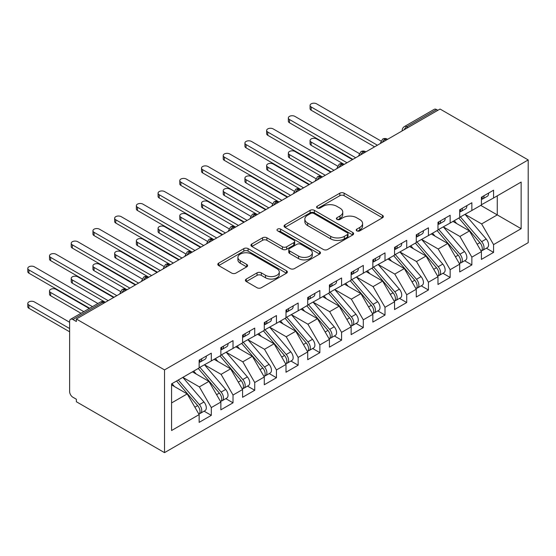 <?xml version="1.0" encoding="UTF-8"?>
<svg xmlns="http://www.w3.org/2000/svg" width="556" height="556" viewBox="0 0 556 556"><rect width="100%" height="100%" fill="white"/><g stroke="black" fill="none" stroke-linecap="round" stroke-linejoin="round"><path stroke-width="0.83" d="M356.841 230.858A2.113 1.216 0 0 0 359.822 230.858L382.472 217.785A3.016 1.737 0 0 0 383.355 216.555A3.016 1.737 0 0 0 382.472 215.325L344.108 193.175A3.016 1.737 0 0 0 339.848 193.175L317.198 206.248A2.113 1.216 0 0 0 316.586 207.11A2.113 1.216 0 0 0 317.198 207.972A2.113 1.216 0 0 0 320.186 207.972L323.112 206.283A9.647 5.567 0 0 1 336.755 206.283L339.952 208.125A9.647 5.567 0 0 1 342.774 212.065A9.647 5.567 0 0 1 339.952 216.006L337.019 217.695A2.113 1.216 0 0 0 336.401 218.557A2.113 1.216 0 0 0 337.019 219.418A2.113 1.216 0 0 0 340.008 219.418L342.934 217.723A9.647 5.567 0 0 1 356.577 217.723L359.774 219.571A9.647 5.567 0 0 1 362.595 223.505A9.647 5.567 0 0 1 359.774 227.446L356.841 229.135A2.113 1.216 0 0 0 356.222 229.996A2.113 1.216 0 0 0 356.841 230.858L356.841 229.135M246.287 279.063A3.016 1.737 0 0 0 245.404 280.293A3.016 1.737 0 0 0 246.287 281.524L257.046 287.737A3.016 1.737 0 0 0 261.313 287.737L286.458 273.218A3.016 1.737 0 0 0 287.341 271.988A3.016 1.737 0 0 0 286.458 270.758L248.094 248.608A3.016 1.737 0 0 0 243.834 248.608L218.689 263.127A3.016 1.737 0 0 0 217.806 264.357A3.016 1.737 0 0 0 218.689 265.587L231.685 273.093A3.016 1.737 0 0 0 235.946 273.093L246.711 266.88A3.016 1.737 0 0 0 247.594 265.65A3.016 1.737 0 0 0 246.711 264.42L240.261 260.701A8.062 4.656 0 0 1 237.905 257.407A8.062 4.656 0 0 1 242.882 253.105A8.062 4.656 0 0 1 251.666 254.113L276.923 268.694A8.062 4.656 0 0 1 279.286 271.988A8.062 4.656 0 0 1 274.303 276.29A8.062 4.656 0 0 1 265.518 275.283L261.313 272.85A3.016 1.737 0 0 0 257.046 272.85L246.287 279.063L246.287 281.524M440.046 109.039L528.2 159.933L164.52 369.907L76.367 319.012L440.046 109.039M323.328 249.47A3.016 1.737 0 0 0 327.588 249.47L352.74 234.952A3.016 1.737 0 0 0 353.623 233.722A3.016 1.737 0 0 0 352.74 232.491L314.376 210.342A3.016 1.737 0 0 0 310.116 210.342L284.964 224.86A3.016 1.737 0 0 0 284.081 226.09A3.016 1.737 0 0 0 284.964 227.321L323.328 249.47M278.459 231.317A2.113 1.216 0 0 1 280.599 231.616L280.599 229.107L319.596 251.625A3.016 1.737 0 0 1 320.478 252.855A3.016 1.737 0 0 1 319.596 254.085L294.451 268.604A3.016 1.737 0 0 1 290.19 268.604L251.826 246.454L251.826 243.994A3.016 1.737 0 0 0 250.944 245.224A3.016 1.737 0 0 0 251.826 246.454M251.826 243.994L262.592 237.78A3.016 1.737 0 0 1 266.852 237.78L282.406 246.767A3.016 1.737 0 0 0 286.674 246.767L293.811 242.638A3.016 1.737 0 0 0 294.694 241.408A3.016 1.737 0 0 0 293.811 240.178L277.611 230.83A2.113 1.216 0 0 1 276.999 229.969A2.113 1.216 0 0 1 278.299 228.843A2.113 1.216 0 0 1 280.599 229.107M76.367 319.012L76.367 321.521L72.892 319.512A4.608 2.662 -120 0 0 70.591 319.283A4.608 2.662 -120 0 0 69.632 321.396L69.632 391.591A4.608 2.662 -120 0 0 72.892 397.234L76.367 399.243L76.367 401.745L164.52 452.64L164.52 369.907M164.52 452.64L528.2 242.673L528.2 159.933M480.759 205.379L521.146 228.697L521.146 182.062L493.568 197.978L493.568 190.208L481.413 197.227L481.413 205.004L471.856 210.515L471.856 202.745L459.701 209.765L459.701 217.535L450.145 223.053L450.145 215.283L437.982 222.303L437.982 230.073L428.433 235.584L428.433 227.814L416.27 234.834L416.27 242.611L406.721 248.122L406.721 240.352L394.558 247.371L394.558 255.141L385.009 260.66L385.009 252.89L372.847 259.909L372.847 267.679L363.297 273.198L363.297 265.42L351.135 272.44L351.135 280.217L341.586 285.728L341.586 277.958L329.423 284.978L329.423 292.748L319.867 298.266L319.867 290.496L307.711 297.516L307.711 305.286L298.155 310.804L298.155 303.027L285.999 310.046L285.999 317.823L276.443 323.335L276.443 315.565L264.288 322.584L264.288 330.354L254.731 335.873L254.731 328.103L242.576 335.122L242.576 342.892L233.02 348.41L233.02 340.633L220.864 347.653L220.864 355.43L211.308 360.941L211.308 353.171L199.152 360.191L199.152 367.961L171.575 383.883L171.575 430.518L199.152 414.595L187.205 393.912L171.575 384.884M521.146 228.697L493.568 244.612L481.628 223.929L465.122 214.401M486.354 248.219L493.568 252.389L493.568 244.612M493.568 252.389L481.413 259.409L481.413 251.632L471.856 257.15L459.916 236.467L443.41 226.938M464.642 260.757L471.856 264.92L471.856 257.15M471.856 264.92L459.701 271.94L459.701 264.169L450.145 269.688L438.204 248.998L421.698 239.476M442.93 273.288L450.145 277.458L450.145 269.688M450.145 277.458L437.982 284.477L437.982 276.707L428.433 282.219L416.493 261.535L399.986 252.007M421.212 285.826L428.433 289.996L428.433 282.219M428.433 289.996L416.27 297.015L416.27 289.238L406.721 294.756L394.781 274.073L378.275 264.545M399.5 298.363L406.721 302.527L406.721 294.756M406.721 302.527L394.558 309.546L394.558 301.776L385.009 307.294L373.062 286.611L356.563 277.083M377.788 310.894L385.009 315.064L385.009 307.294M385.009 315.064L372.847 322.084L372.847 314.314L363.297 319.825L351.35 299.142L334.851 289.613M356.076 323.432L363.297 327.602L363.297 319.825M363.297 327.602L351.135 334.622L351.135 326.845L341.586 332.363L329.638 311.68L313.139 302.151M334.364 335.97L341.586 340.133L341.586 332.363M341.586 340.133L329.423 347.152L329.423 339.382L319.867 344.901L307.927 324.217L291.427 314.689L312.507 339.306L307.948 341.94A6.144 3.544 60 0 1 310.317 347.778A6.144 3.544 60 0 1 309.046 350.586A6.144 3.544 60 0 1 308.052 350.871M312.653 348.501L319.867 352.671L319.867 344.901M319.867 352.671L307.711 359.69L307.711 351.92L298.155 357.432L286.215 336.748L269.716 327.22M290.941 361.039L298.155 365.209L298.155 357.432M298.155 365.209L285.999 372.228L285.999 364.451L276.443 369.969L264.503 349.286L248.004 339.758M269.229 373.576L276.443 377.739L276.443 369.969M276.443 377.739L264.288 384.759L264.288 376.989L254.731 382.507L242.791 361.824L226.292 352.295M247.517 386.107L254.731 390.277L254.731 382.507M254.731 390.277L242.576 397.297L242.576 389.527L233.02 395.038L221.079 374.355L204.58 364.826M225.805 398.645L233.02 402.815L233.02 395.038M233.02 402.815L220.864 409.835L220.864 402.057L211.308 407.576L199.368 386.893L182.861 377.364M204.094 411.183L211.308 415.346L211.308 407.576M211.308 415.346L199.152 422.365L199.152 414.595M199.152 367.711L211.308 360.941M171.575 402.94L187.205 393.912M220.864 355.18L233.02 348.41M199.368 386.893L208.917 381.374L192.418 371.846M220.864 402.057L208.917 381.374M242.576 342.642L254.731 335.873M221.079 374.355L230.629 368.843L214.13 359.315M242.576 389.527L230.629 368.843M264.288 330.104L276.443 323.335M242.791 361.824L252.348 356.306L235.841 346.777M264.288 376.989L252.348 356.306M285.999 317.573L298.155 310.804M264.503 349.286L274.059 343.768L257.553 334.239M285.999 364.451L274.059 343.768M307.711 305.035L319.867 298.266M286.215 336.748L295.771 331.237L279.265 321.709M307.711 351.92L295.771 331.237M329.423 292.498L341.586 285.728M307.927 324.217L317.483 318.699L300.977 309.171M329.423 339.382L317.483 318.699M351.135 279.967L363.297 273.198M329.638 311.68L339.195 306.161L322.695 296.633M351.135 326.845L339.195 306.161M372.847 267.429L385.009 260.66M351.35 299.142L360.907 293.631L344.407 284.102M372.847 314.314L360.907 293.631M394.558 254.891L406.721 248.122M373.062 286.611L382.618 281.093L366.119 271.564M394.558 301.776L382.618 281.093M416.27 242.36L428.433 235.584M394.781 274.073L404.33 268.555L387.831 259.026M416.27 289.238L404.33 268.555M437.982 229.823L450.145 223.053M416.493 261.535L426.042 256.024L409.543 246.496M437.982 276.707L426.042 256.024M459.701 217.285L471.856 210.515M438.204 248.998L447.754 243.486L431.254 233.958M459.701 264.169L447.754 243.486M437.878 110.296L436.571 109.546L406.777 126.747L408.076 127.498M404.17 129.756A4.608 2.662 120 0 1 406.777 126.747A4.608 2.662 60 0 0 404.469 126.518L434.271 109.317A4.608 2.662 60 0 1 436.571 109.546M481.413 204.747L493.568 197.978M481.628 223.929L497.259 214.908L497.259 195.851L521.146 182.062M459.916 236.467L469.466 230.948L452.966 221.42M481.413 251.632L469.466 230.948M386.253 140.098L384.954 139.347A4.608 2.662 -120 0 0 382.653 139.118A4.608 2.662 -120 0 0 382.597 139.153L380.457 143.045A4.608 2.662 0 0 0 380.499 143.42M364.541 152.636L363.242 151.878A4.608 2.662 -120 0 0 360.934 151.656A4.608 2.662 -120 0 0 360.886 151.684L358.738 155.576A4.608 2.662 0 0 0 358.787 155.958M342.83 165.167L341.53 164.416A4.608 2.662 -120 0 0 339.223 164.187A4.608 2.662 -120 0 0 339.174 164.222L337.026 168.114A4.608 2.662 0 0 0 337.075 168.489M321.118 177.705L319.818 176.954A4.608 2.662 -120 0 0 317.511 176.725A4.608 2.662 -120 0 0 317.462 176.759L315.315 180.651A4.608 2.662 0 0 0 315.363 181.027M299.406 190.242L298.106 189.485A4.608 2.662 -120 0 0 295.799 189.262A4.608 2.662 -120 0 0 295.743 189.29L293.603 193.182A4.608 2.662 0 0 0 293.651 193.564M277.694 202.773L276.388 202.023A4.608 2.662 -120 0 0 274.087 201.793A4.608 2.662 -120 0 0 274.032 201.828L271.891 205.72A4.608 2.662 0 0 0 271.94 206.095M255.982 215.311L254.676 214.56A4.608 2.662 -120 0 0 252.375 214.331A4.608 2.662 -120 0 0 252.32 214.366L250.179 218.258A4.608 2.662 0 0 0 250.228 218.633M234.271 227.849L232.964 227.091A4.608 2.662 -120 0 0 230.664 226.869A4.608 2.662 -120 0 0 230.608 226.897L228.467 230.789A4.608 2.662 0 0 0 228.516 231.171M212.559 240.38L211.252 239.629A4.608 2.662 -120 0 0 208.952 239.4A4.608 2.662 -120 0 0 208.896 239.434L206.756 243.326A4.608 2.662 0 0 0 206.804 243.702M190.847 252.917L189.54 252.167A4.608 2.662 -120 0 0 187.24 251.937A4.608 2.662 -120 0 0 187.184 251.972L185.044 255.864A4.608 2.662 0 0 0 185.092 256.24M169.135 265.455L167.829 264.698A4.608 2.662 -120 0 0 165.528 264.475A4.608 2.662 -120 0 0 165.473 264.503L163.332 268.395A4.608 2.662 0 0 0 163.374 268.777M147.416 277.986L146.117 277.235A4.608 2.662 -120 0 0 143.816 277.006A4.608 2.662 -120 0 0 143.761 277.041L141.62 280.933A4.608 2.662 0 0 0 141.662 281.308M125.705 290.524L124.405 289.773A4.608 2.662 -120 0 0 122.105 289.544A4.608 2.662 -120 0 0 122.049 289.579L119.908 293.471A4.608 2.662 0 0 0 119.95 293.846M357.682 231.157L359.774 229.955A9.647 5.567 0 0 0 362.595 226.014L362.595 223.505M342.774 212.065L342.774 214.574A9.647 5.567 0 0 1 339.952 218.508L337.867 219.717M382.431 217.813L344.108 195.684A3.016 1.737 0 0 0 339.848 195.684L318.046 208.271M352.699 234.973L314.376 212.851A3.016 1.737 0 0 0 310.116 212.851L285.006 227.348M347.41 234.583A2.113 1.216 0 0 0 348.028 233.722A2.113 1.216 0 0 0 347.41 232.86L313.737 213.421A2.113 1.216 0 0 0 310.755 213.421L307.663 215.2A9.647 5.567 0 0 0 304.841 219.14A9.647 5.567 0 0 0 307.663 223.081L330.681 236.369A9.647 5.567 0 0 0 344.324 236.369L347.41 234.583L347.41 237.092A2.113 1.216 0 0 0 348.028 236.23L348.028 233.722M304.841 219.14L304.841 221.649A9.647 5.567 0 0 0 307.663 225.583L307.663 223.081M347.41 237.092L344.324 238.871A9.647 5.567 0 0 1 330.681 238.871L307.663 225.583M251.868 246.482L262.592 240.289L262.592 237.78M294.694 241.408L294.694 243.917A3.016 1.737 0 0 1 293.811 245.147L286.674 249.269A3.016 1.737 0 0 1 282.406 249.269L266.852 240.289A3.016 1.737 0 0 0 262.592 240.289M280.599 231.616L319.561 254.106M298.551 256.087A8.062 4.656 0 0 0 307.343 257.094A8.062 4.656 0 0 0 312.319 252.792A8.062 4.656 0 0 0 309.956 249.498L301.06 244.362A3.016 1.737 0 0 0 296.793 244.362L289.655 248.483A3.016 1.737 0 0 0 288.772 249.713A3.016 1.737 0 0 0 289.655 250.951L298.551 256.087L298.551 258.589A8.062 4.656 0 0 0 307.343 259.603A8.062 4.656 0 0 0 312.319 255.301L312.319 252.792M288.772 249.713L288.772 252.222A3.016 1.737 0 0 0 289.655 253.453L289.655 250.951M298.551 258.589L289.655 253.453M279.286 271.988L279.286 274.497A8.062 4.656 0 0 1 274.303 278.792A8.062 4.656 0 0 1 265.518 277.785L261.313 275.359A3.016 1.737 0 0 0 257.046 275.359L246.322 281.544M237.905 257.407L237.905 259.916A8.062 4.656 0 0 0 240.261 263.203L240.261 260.701M246.669 266.908L240.261 263.203M286.416 273.239L248.094 251.117A3.016 1.737 0 0 0 243.834 251.117L218.723 265.615M460.535 217.048L481.642 241.651A6.144 3.544 60 0 1 484.012 247.489A6.144 3.544 60 0 1 482.74 250.304L487.306 247.67A6.144 3.544 -120 0 0 488.578 244.862A6.144 3.544 -120 0 0 486.201 239.024L465.101 214.421M482.74 250.304A6.144 3.544 60 0 1 481.746 250.589M458.804 218.056L479.904 242.659A6.144 3.544 60 0 1 482.281 248.497A6.144 3.544 60 0 1 481.162 251.208M311.186 142.072L311.186 145.331A3.836 2.217 180 0 1 310.06 143.768L310.06 140.508A3.836 2.217 0 0 0 311.186 142.072L347.007 162.755M352.435 159.621L316.614 138.937A3.836 2.217 0 0 0 312.43 138.458A3.836 2.217 0 0 0 310.06 140.508M456.747 223.602L454.238 220.683M311.186 145.331L344.185 164.388M481.413 199.618A6.144 3.544 -120 0 0 482.281 197.109A6.144 3.544 -120 0 0 482.267 196.734M481.746 199.201A6.144 3.544 -120 0 0 482.74 198.916A6.144 3.544 -120 0 0 484.012 196.108A6.144 3.544 -120 0 0 484.005 195.733M488.564 193.099A6.144 3.544 60 0 1 488.578 193.474A6.144 3.544 60 0 1 487.306 196.282L482.74 198.916M380.943 140.981L316.614 103.84A3.836 2.217 -0 0 0 312.43 103.36A3.836 2.217 -0 0 0 310.06 105.404A3.836 2.217 -0 0 0 311.186 106.974L311.186 110.234A3.836 2.217 180 0 1 310.06 108.663L310.06 105.404M374.584 146.833L311.186 110.234M377.406 145.206L311.186 106.974M438.823 229.586L459.93 254.189A6.144 3.544 60 0 1 462.3 260.027A6.144 3.544 60 0 1 461.028 262.835L465.587 260.208A6.144 3.544 -120 0 0 466.859 257.393A6.144 3.544 -120 0 0 464.489 251.555L443.382 226.952M461.028 262.835A6.144 3.544 60 0 1 460.034 263.12M437.085 230.587L458.193 255.19A6.144 3.544 60 0 1 460.563 261.028A6.144 3.544 60 0 1 459.451 263.739M289.474 154.61L289.474 157.869A3.836 2.217 180 0 1 288.349 156.299L288.349 153.039A3.836 2.217 0 0 0 289.474 154.61L325.295 175.293M330.723 172.158L294.902 151.475A3.836 2.217 0 0 0 290.719 150.996A3.836 2.217 0 0 0 288.349 153.039M435.028 236.14L432.526 233.221M289.474 157.869L322.119 176.725A4.608 2.662 120 0 0 319.818 176.954A4.608 2.662 120 0 0 317.316 179.901M417.111 242.124L438.218 266.727A6.144 3.544 60 0 1 440.588 272.565A6.144 3.544 60 0 1 439.316 275.373L443.876 272.739A6.144 3.544 -120 0 0 445.147 269.931A6.144 3.544 -120 0 0 442.778 264.093L421.67 239.49M439.316 275.373A6.144 3.544 60 0 1 438.323 275.658M415.374 243.125L436.481 267.728A6.144 3.544 60 0 1 438.851 273.566A6.144 3.544 60 0 1 437.739 276.276M267.763 167.147L267.763 170.4A3.836 2.217 180 0 1 266.637 168.836L266.637 165.577A3.836 2.217 0 0 0 267.763 167.147L303.583 187.831M309.011 184.696L273.191 164.013A3.836 2.217 0 0 0 269.007 163.527A3.836 2.217 0 0 0 266.637 165.577M413.317 248.678L410.815 245.759M267.763 170.4L300.407 189.262A4.608 2.662 120 0 0 298.106 189.485A4.608 2.662 120 0 0 295.604 192.432M395.399 254.655L416.507 279.265A6.144 3.544 60 0 1 418.877 285.096A6.144 3.544 60 0 1 417.605 287.911L422.164 285.277A6.144 3.544 -120 0 0 423.436 282.469A6.144 3.544 -120 0 0 421.066 276.631L399.959 252.028M417.605 287.911A6.144 3.544 60 0 1 416.611 288.196M393.662 255.663L414.769 280.266A6.144 3.544 60 0 1 417.139 286.104A6.144 3.544 60 0 1 416.027 288.814M246.051 179.678L246.051 182.938A3.836 2.217 180 0 1 244.925 181.374L244.925 178.115A3.836 2.217 0 0 0 246.051 179.678L281.871 200.362M287.299 197.227L251.479 176.544A3.836 2.217 0 0 0 247.295 176.064A3.836 2.217 0 0 0 244.925 178.115M391.605 261.209L389.103 258.29M246.051 182.938L278.695 201.793A4.608 2.662 120 0 0 276.388 202.023A4.608 2.662 120 0 0 273.893 204.969M373.688 267.193L394.795 291.796A6.144 3.544 60 0 1 397.165 297.634A6.144 3.544 60 0 1 395.893 300.442L400.452 297.814A6.144 3.544 -120 0 0 401.724 295A6.144 3.544 -120 0 0 399.354 289.162L378.247 264.559M395.893 300.442A6.144 3.544 60 0 1 394.899 300.726M371.95 268.194L393.057 292.797A6.144 3.544 60 0 1 395.427 298.635A6.144 3.544 60 0 1 394.315 301.345M224.332 192.216L224.332 195.476A3.836 2.217 180 0 1 223.213 193.905L223.213 190.645A3.836 2.217 0 0 0 224.332 192.216L260.159 212.899M265.587 209.765L229.767 189.082A3.836 2.217 0 0 0 225.583 188.602A3.836 2.217 0 0 0 223.213 190.645M369.893 273.747L367.391 270.828M224.332 195.476L257.338 214.526M459.701 212.149A6.144 3.544 -120 0 0 460.563 209.647A6.144 3.544 -120 0 0 460.556 209.271M460.034 211.739A6.144 3.544 -120 0 0 461.028 211.454A6.144 3.544 -120 0 0 462.3 208.639A6.144 3.544 -120 0 0 462.293 208.264M466.852 205.637A6.144 3.544 60 0 1 466.859 206.012A6.144 3.544 60 0 1 465.587 208.82L461.028 211.454M359.232 153.512L294.902 116.378A3.836 2.217 -0 0 0 290.719 115.891A3.836 2.217 -0 0 0 288.349 117.941A3.836 2.217 -0 0 0 289.474 119.512L289.474 122.765A3.836 2.217 180 0 1 288.349 121.201L288.349 117.941M352.872 159.37L289.474 122.765M355.694 157.744L289.474 119.512M437.982 224.687A6.144 3.544 -120 0 0 438.851 222.178A6.144 3.544 -120 0 0 438.844 221.802M438.323 224.27A6.144 3.544 -120 0 0 439.316 223.992A6.144 3.544 -120 0 0 440.588 221.177A6.144 3.544 -120 0 0 440.581 220.801M445.141 218.167A6.144 3.544 60 0 1 445.147 218.543A6.144 3.544 60 0 1 443.876 221.357L439.316 223.992M337.52 166.049L273.191 128.909A3.836 2.217 -0 0 0 269.007 128.429A3.836 2.217 -0 0 0 266.637 130.479A3.836 2.217 -0 0 0 267.763 132.043L267.763 135.303A3.836 2.217 180 0 1 266.637 133.739L266.637 130.479M331.161 171.908L267.763 135.303M333.982 170.275L267.763 132.043M416.27 237.224A6.144 3.544 -120 0 0 417.139 234.715A6.144 3.544 -120 0 0 417.132 234.34M416.611 236.807A6.144 3.544 -120 0 0 417.605 236.522A6.144 3.544 -120 0 0 418.877 233.715A6.144 3.544 -120 0 0 418.87 233.339M423.429 230.705A6.144 3.544 60 0 1 423.436 231.081A6.144 3.544 60 0 1 422.164 233.888L417.605 236.522M315.801 178.587L251.479 141.446A3.836 2.217 -0 0 0 247.295 140.967A3.836 2.217 -0 0 0 244.925 143.01A3.836 2.217 -0 0 0 246.051 144.581L246.051 147.84A3.836 2.217 180 0 1 244.925 146.27L244.925 143.01M309.449 184.446L246.051 147.84M312.27 182.813L246.051 144.581M394.558 249.755A6.144 3.544 -120 0 0 395.427 247.253A6.144 3.544 -120 0 0 395.42 246.878M394.899 249.345A6.144 3.544 -120 0 0 395.893 249.06A6.144 3.544 -120 0 0 397.165 246.245A6.144 3.544 -120 0 0 397.151 245.87M401.717 243.243A6.144 3.544 60 0 1 401.724 243.618A6.144 3.544 60 0 1 400.452 246.426L395.893 249.06M294.089 191.118L229.767 153.984A3.836 2.217 -0 0 0 225.583 153.498A3.836 2.217 -0 0 0 223.213 155.548A3.836 2.217 -0 0 0 224.332 157.119L224.332 160.371A3.836 2.217 180 0 1 223.213 158.807L223.213 155.548M287.737 196.977L224.332 160.371M290.559 195.351L224.332 157.119M351.976 279.731L373.083 304.334A6.144 3.544 60 0 1 375.453 310.172A6.144 3.544 60 0 1 374.181 312.979L378.74 310.345A6.144 3.544 -120 0 0 380.012 307.537A6.144 3.544 -120 0 0 377.642 301.7L356.535 277.096M374.181 312.979A6.144 3.544 60 0 1 373.187 313.264M350.238 280.731L371.345 305.334A6.144 3.544 60 0 1 373.715 311.172A6.144 3.544 60 0 1 372.603 313.883M202.62 204.754L202.62 208.013A3.836 2.217 180 0 1 201.501 206.443L201.501 203.183A3.836 2.217 0 0 0 202.62 204.754L238.448 225.437M243.875 222.303L208.048 201.619A3.836 2.217 0 0 0 203.871 201.14A3.836 2.217 0 0 0 201.501 203.183M348.181 286.284L345.679 283.365M202.62 208.013L235.626 227.063M372.847 262.293A6.144 3.544 -120 0 0 373.715 259.784A6.144 3.544 -120 0 0 373.702 259.409M373.187 261.876A6.144 3.544 -120 0 0 374.181 261.598A6.144 3.544 -120 0 0 375.453 258.783A6.144 3.544 -120 0 0 375.439 258.408M379.998 255.774A6.144 3.544 60 0 1 380.012 256.149A6.144 3.544 60 0 1 378.74 258.964L374.181 261.598M272.377 203.656L208.048 166.515A3.836 2.217 -0 0 0 203.871 166.035A3.836 2.217 -0 0 0 201.501 168.086A3.836 2.217 -0 0 0 202.62 169.649L202.62 172.909A3.836 2.217 180 0 1 201.501 171.345L201.501 168.086M266.025 209.515L202.62 172.909M268.847 207.881L202.62 169.649M330.264 292.261L351.371 316.871A6.144 3.544 60 0 1 353.741 322.702A6.144 3.544 60 0 1 352.469 325.517L357.028 322.883A6.144 3.544 -120 0 0 358.3 320.075A6.144 3.544 -120 0 0 355.93 314.237L334.823 289.634M352.469 325.517A6.144 3.544 60 0 1 351.475 325.802M328.526 293.269L349.634 317.872A6.144 3.544 60 0 1 352.004 323.71A6.144 3.544 60 0 1 350.892 326.421M180.909 217.285L180.909 220.544A3.836 2.217 180 0 1 179.79 218.981L179.79 215.721A3.836 2.217 0 0 0 180.909 217.285L216.736 237.968M222.164 234.834L186.336 214.15A3.836 2.217 0 0 0 182.153 213.671A3.836 2.217 0 0 0 179.79 215.721M326.469 298.815L323.967 295.896M180.909 220.544L213.56 239.4A4.608 2.662 120 0 0 211.252 239.629A4.608 2.662 120 0 0 208.757 242.576M308.552 304.799L329.659 329.402A6.144 3.544 60 0 1 332.029 335.24A6.144 3.544 60 0 1 330.757 338.055L335.317 335.421A6.144 3.544 -120 0 0 336.589 332.606A6.144 3.544 -120 0 0 334.219 326.768L313.111 302.165M330.757 338.055A6.144 3.544 60 0 1 329.764 338.333M306.815 305.8L327.922 330.403A6.144 3.544 60 0 1 330.292 336.241A6.144 3.544 60 0 1 329.173 338.951M159.197 229.823L159.197 233.082A3.836 2.217 180 0 1 158.071 231.511L158.071 228.252A3.836 2.217 0 0 0 159.197 229.823L195.024 250.506M200.452 247.371L164.625 226.688A3.836 2.217 0 0 0 160.441 226.209A3.836 2.217 0 0 0 158.071 228.252M304.757 311.353L302.255 308.434M159.197 233.082L191.848 251.937A4.608 2.662 120 0 0 189.54 252.167A4.608 2.662 120 0 0 187.045 255.114M309.046 350.586L313.605 347.952A6.144 3.544 -120 0 0 314.877 345.144A6.144 3.544 -120 0 0 312.507 339.306M285.103 318.338L306.21 342.941A6.144 3.544 60 0 1 308.58 348.779A6.144 3.544 60 0 1 307.461 351.489M137.485 242.36L137.485 245.62A3.836 2.217 180 0 1 136.359 244.049L136.359 240.79A3.836 2.217 0 0 0 137.485 242.36L173.312 263.044M178.74 259.909L142.913 239.226A3.836 2.217 0 0 0 138.729 238.746A3.836 2.217 0 0 0 136.359 240.79M283.046 323.891L280.544 320.972M137.485 245.62L170.49 264.67M286.84 317.337L307.948 341.94M351.135 274.831A6.144 3.544 -120 0 0 352.004 272.322A6.144 3.544 -120 0 0 351.99 271.947M351.475 274.414A6.144 3.544 -120 0 0 352.469 274.129A6.144 3.544 -120 0 0 353.741 271.321A6.144 3.544 -120 0 0 353.727 270.946M358.286 268.312A6.144 3.544 60 0 1 358.3 268.687A6.144 3.544 60 0 1 357.028 271.495L352.469 274.129M250.666 216.194L186.336 179.053A3.836 2.217 -0 0 0 182.153 178.573A3.836 2.217 -0 0 0 179.79 180.617A3.836 2.217 -0 0 0 180.909 182.187L180.909 185.447A3.836 2.217 180 0 1 179.79 183.876L179.79 180.617M244.313 222.052L180.909 185.447M247.135 220.419L180.909 182.187M329.423 287.362A6.144 3.544 -120 0 0 330.292 284.86A6.144 3.544 -120 0 0 330.278 284.484M329.764 286.952A6.144 3.544 -120 0 0 330.757 286.667A6.144 3.544 -120 0 0 332.029 283.852A6.144 3.544 -120 0 0 332.015 283.477M336.575 280.849A6.144 3.544 60 0 1 336.589 281.225A6.144 3.544 60 0 1 335.317 284.033L330.757 286.667M228.954 228.725L164.625 191.591A3.836 2.217 -0 0 0 160.441 191.104A3.836 2.217 -0 0 0 158.071 193.154A3.836 2.217 -0 0 0 159.197 194.725L159.197 197.978A3.836 2.217 180 0 1 158.071 196.414L158.071 193.154M222.602 234.583L159.197 197.978M225.423 232.957L159.197 194.725M307.711 299.899A6.144 3.544 -120 0 0 308.58 297.39A6.144 3.544 -120 0 0 308.566 297.015M308.052 299.482A6.144 3.544 -120 0 0 309.046 299.204A6.144 3.544 -120 0 0 310.317 296.39A6.144 3.544 -120 0 0 310.304 296.014M314.863 293.38A6.144 3.544 60 0 1 314.877 293.756A6.144 3.544 60 0 1 313.605 296.57L309.046 299.204M207.242 241.262L142.913 204.121A3.836 2.217 -0 0 0 138.729 203.642A3.836 2.217 -0 0 0 136.359 205.692A3.836 2.217 -0 0 0 137.485 207.256L137.485 210.515A3.836 2.217 180 0 1 136.359 208.952L136.359 205.692M200.883 247.121L137.485 210.515M203.711 245.488L137.485 207.256M265.129 329.868L286.236 354.478A6.144 3.544 60 0 1 288.606 360.309A6.144 3.544 60 0 1 287.334 363.124L291.893 360.49A6.144 3.544 -120 0 0 293.165 357.682A6.144 3.544 -120 0 0 290.795 351.844L269.688 327.241M287.334 363.124A6.144 3.544 60 0 1 286.34 363.409M263.391 330.876L284.498 355.479A6.144 3.544 60 0 1 286.868 361.317A6.144 3.544 60 0 1 285.749 364.027M115.773 254.891L115.773 258.151A3.836 2.217 180 0 1 114.647 256.587L114.647 253.327A3.836 2.217 0 0 0 115.773 254.891L151.6 275.574M157.028 272.44L121.201 251.757A3.836 2.217 0 0 0 117.017 251.277A3.836 2.217 0 0 0 114.647 253.327M261.334 336.422L258.832 333.51M115.773 258.151L148.417 277.006A4.608 2.662 120 0 0 146.117 277.235A4.608 2.662 120 0 0 143.622 280.182M285.999 312.437A6.144 3.544 -120 0 0 286.868 309.928A6.144 3.544 -120 0 0 286.854 309.553M286.34 312.02A6.144 3.544 -120 0 0 287.334 311.735A6.144 3.544 -120 0 0 288.606 308.927A6.144 3.544 -120 0 0 288.592 308.552M293.151 305.918A6.144 3.544 60 0 1 293.165 306.293A6.144 3.544 60 0 1 291.893 309.101L287.334 311.735M185.53 253.8L121.201 216.659A3.836 2.217 -0 0 0 117.017 216.18A3.836 2.217 -0 0 0 114.647 218.223A3.836 2.217 -0 0 0 115.773 219.794L115.773 223.053A3.836 2.217 180 0 1 114.647 221.483L114.647 218.223M179.171 259.659L115.773 223.053M181.993 258.026L115.773 219.794M243.417 342.406L264.524 367.009A6.144 3.544 60 0 1 266.894 372.847A6.144 3.544 60 0 1 265.622 375.661L270.181 373.027A6.144 3.544 -120 0 0 271.453 370.213A6.144 3.544 -120 0 0 269.083 364.375L247.976 339.772M265.622 375.661A6.144 3.544 60 0 1 264.628 375.939M241.679 343.406L262.786 368.016A6.144 3.544 60 0 1 265.156 373.847A6.144 3.544 60 0 1 264.037 376.558M94.061 267.429L94.061 270.689A3.836 2.217 180 0 1 92.935 269.118L92.935 265.858A3.836 2.217 0 0 0 94.061 267.429L129.889 288.112M135.316 284.978L99.489 264.295A3.836 2.217 0 0 0 95.305 263.815A3.836 2.217 0 0 0 92.935 265.858M239.622 348.959L237.12 346.04M94.061 270.689L126.705 289.544A4.608 2.662 120 0 0 124.405 289.773A4.608 2.662 120 0 0 121.903 292.72M264.288 324.968A6.144 3.544 -120 0 0 265.156 322.466A6.144 3.544 -120 0 0 265.142 322.091M264.628 324.558A6.144 3.544 -120 0 0 265.622 324.273A6.144 3.544 -120 0 0 266.894 321.458A6.144 3.544 -120 0 0 266.88 321.083M271.439 318.456A6.144 3.544 60 0 1 271.453 318.831A6.144 3.544 60 0 1 270.181 321.639L265.622 324.273M163.818 266.331L99.489 229.197A3.836 2.217 -0 0 0 95.305 228.718A3.836 2.217 -0 0 0 92.935 230.761A3.836 2.217 -0 0 0 94.061 232.332L94.061 235.591A3.836 2.217 180 0 1 92.935 234.02L92.935 230.761M157.459 272.19L94.061 235.591M160.281 270.563L94.061 232.332M221.705 354.943L242.805 379.546A6.144 3.544 60 0 1 245.182 385.384A6.144 3.544 60 0 1 243.91 388.192L248.469 385.558A6.144 3.544 -120 0 0 249.741 382.75A6.144 3.544 -120 0 0 247.371 376.912L226.264 352.309M243.91 388.192A6.144 3.544 60 0 1 242.916 388.477M219.967 355.944L241.075 380.547A6.144 3.544 60 0 1 243.445 386.385A6.144 3.544 60 0 1 242.326 389.096M72.349 279.967L72.349 283.226A3.836 2.217 180 0 1 71.224 281.656L71.224 278.396A3.836 2.217 0 0 0 72.349 279.967L108.177 300.65M113.605 297.516L77.777 276.832A3.836 2.217 0 0 0 73.594 276.353A3.836 2.217 0 0 0 71.224 278.396M217.91 361.497L215.408 358.578M72.349 283.226L105.348 302.276M242.576 337.506A6.144 3.544 -120 0 0 243.445 334.997A6.144 3.544 -120 0 0 243.431 334.622M242.916 337.096A6.144 3.544 -120 0 0 243.91 336.811A6.144 3.544 -120 0 0 245.182 333.996A6.144 3.544 -120 0 0 245.168 333.621M249.727 330.987A6.144 3.544 60 0 1 249.741 331.362A6.144 3.544 60 0 1 248.469 334.177L243.91 336.811M142.107 278.869L77.777 241.728A3.836 2.217 -0 0 0 73.594 241.248A3.836 2.217 -0 0 0 71.224 243.299A3.836 2.217 -0 0 0 72.349 244.862L72.349 248.122A3.836 2.217 180 0 1 71.224 246.558L71.224 243.299M135.747 284.728L72.349 248.122M138.569 283.094L72.349 244.862M199.986 367.474L221.093 392.084A6.144 3.544 60 0 1 223.47 397.915A6.144 3.544 60 0 1 222.198 400.73L226.758 398.096A6.144 3.544 -120 0 0 228.03 395.288A6.144 3.544 -120 0 0 225.653 389.45L204.552 364.847M222.198 400.73A6.144 3.544 60 0 1 221.205 401.015M198.256 368.482L219.356 393.085A6.144 3.544 60 0 1 221.733 398.923A6.144 3.544 60 0 1 220.614 401.634M50.638 292.498L50.638 295.757A3.836 2.217 180 0 1 49.512 294.193L49.512 290.934A3.836 2.217 0 0 0 50.638 292.498L83.81 311.652M89.238 308.517L56.066 289.363A3.836 2.217 0 0 0 51.882 288.884A3.836 2.217 0 0 0 49.512 290.934M196.198 374.028L193.69 371.116M50.638 295.757L80.988 313.278M220.864 350.044A6.144 3.544 -120 0 0 221.733 347.535A6.144 3.544 -120 0 0 221.719 347.159M221.205 349.627A6.144 3.544 -120 0 0 222.198 349.342A6.144 3.544 -120 0 0 223.47 346.534A6.144 3.544 -120 0 0 223.456 346.159M228.016 343.525A6.144 3.544 60 0 1 228.03 343.9A6.144 3.544 60 0 1 226.758 346.715L222.198 349.342M120.395 291.407L56.066 254.266A3.836 2.217 -0 0 0 51.882 253.786A3.836 2.217 -0 0 0 49.512 255.829A3.836 2.217 -0 0 0 50.638 257.4L50.638 260.66A3.836 2.217 180 0 1 49.512 259.089L49.512 255.829M114.036 297.265L50.638 260.66M116.857 295.632L50.638 257.4M178.274 380.012L199.382 404.615A6.144 3.544 60 0 1 201.752 410.453A6.144 3.544 60 0 1 200.48 413.268L205.039 410.634A6.144 3.544 -120 0 0 206.311 407.819A6.144 3.544 -120 0 0 203.941 401.981L182.834 377.378M200.48 413.268A6.144 3.544 60 0 1 199.486 413.546M176.537 381.013L197.644 405.623A6.144 3.544 60 0 1 200.021 411.454A6.144 3.544 60 0 1 198.902 414.164M28.926 305.035L28.926 308.295A3.836 2.217 180 0 1 27.8 306.724L27.8 303.465A3.836 2.217 0 0 0 28.926 305.035L69.632 328.54M69.632 322.271L34.354 301.901A3.836 2.217 0 0 0 30.17 301.421A3.836 2.217 0 0 0 27.8 303.465M174.48 386.566L171.978 383.647M28.926 308.295L69.632 331.8M199.152 362.575A6.144 3.544 -120 0 0 200.021 360.073A6.144 3.544 -120 0 0 200.007 359.697M199.486 362.164A6.144 3.544 -120 0 0 200.48 361.88A6.144 3.544 -120 0 0 201.752 359.065A6.144 3.544 -120 0 0 201.745 358.696M206.304 356.062A6.144 3.544 60 0 1 206.311 356.438A6.144 3.544 60 0 1 205.039 359.245L200.48 361.88M97.925 303.506L34.354 266.804A3.836 2.217 -0 0 0 30.17 266.324A3.836 2.217 -0 0 0 27.8 268.367A3.836 2.217 -0 0 0 28.926 269.938L28.926 273.198A3.836 2.217 180 0 1 27.8 271.627L27.8 268.367M89.669 308.267L28.926 273.198M92.498 306.634L28.926 269.938M103.993 303.062L102.693 302.311L72.892 319.512M105.341 302.283L104.994 302.082A4.608 2.662 120 0 0 102.693 302.311A4.608 2.662 -120 0 0 100.386 302.082L70.591 319.283M387.601 139.32L387.254 139.118A4.608 2.662 120 0 0 384.954 139.347A4.608 2.662 120 0 0 382.452 142.294M402.169 130.91L402.169 130.507A4.608 2.662 0 0 0 402.217 130.882M365.89 151.857L365.542 151.656A4.608 2.662 120 0 0 363.242 151.878A4.608 2.662 120 0 0 360.74 154.825M344.178 164.388L343.83 164.187A4.608 2.662 120 0 0 341.53 164.416A4.608 2.662 120 0 0 339.028 167.363M257.331 214.533L256.983 214.331A4.608 2.662 120 0 0 254.676 214.56A4.608 2.662 120 0 0 252.181 217.507M235.619 227.07L235.271 226.869A4.608 2.662 120 0 0 232.964 227.091A4.608 2.662 120 0 0 230.469 230.038M170.483 264.677L170.129 264.475A4.608 2.662 120 0 0 167.829 264.698A4.608 2.662 120 0 0 165.334 267.644M359.774 229.955L359.774 227.446M337.019 219.418L337.019 217.695M339.952 218.508L339.952 216.006M317.198 207.972L317.198 206.248M339.848 195.684L339.848 193.175M344.108 195.684L344.108 193.175M382.472 217.785L382.472 215.325M284.964 227.321L284.964 224.86M310.116 212.851L310.116 210.342M314.376 212.851L314.376 210.342M352.74 234.952L352.74 232.491M330.681 238.871L330.681 236.369M344.324 238.871L344.324 236.369M266.852 240.289L266.852 237.78M282.406 249.269L282.406 246.767M286.674 249.269L286.674 246.767M293.811 245.147L293.811 242.638M319.596 254.085L319.596 251.625M257.046 275.359L257.046 272.85M261.313 275.359L261.313 272.85M265.518 277.785L265.518 275.283M246.711 266.88L246.711 264.42M218.689 265.587L218.689 263.127M243.834 251.117L243.834 248.608M248.094 251.117L248.094 248.608M286.458 273.218L286.458 270.758M479.904 242.659L477.145 244.251M486.201 239.024L481.642 241.651M458.193 255.19L455.433 256.789M464.489 251.555L459.93 254.189M436.481 267.728L433.722 269.319M442.778 264.093L438.218 266.727M414.769 280.266L412.01 281.857M421.066 276.631L416.507 279.265M393.057 292.797L390.298 294.395M399.354 289.162L394.795 291.796M371.345 305.334L368.586 306.926M377.642 301.7L373.083 304.334M349.634 317.872L346.875 319.464M355.93 314.237L351.371 316.871M327.922 330.403L325.163 332.001M334.219 326.768L329.659 329.402M306.21 342.941L303.451 344.532M284.498 355.479L281.739 357.07M290.795 351.844L286.236 354.478M262.786 368.016L260.027 369.608M269.083 364.375L264.524 367.009M241.075 380.547L238.309 382.139M247.371 376.912L242.805 379.546M219.356 393.085L216.597 394.677M225.653 389.45L221.093 392.084M197.644 405.623L194.885 407.214M203.941 401.981L199.382 404.615M387.254 139.118A4.608 4.608 0 0 0 382.653 139.118M404.469 126.518A4.608 4.608 0 0 0 402.169 130.507M365.542 151.656A4.608 4.608 0 0 0 360.934 151.656M380.457 143.045L380.457 143.448M343.83 164.187A4.608 4.608 0 0 0 339.223 164.187M358.738 155.576L358.738 155.986M322.119 176.725A4.608 4.608 0 0 0 317.511 176.725M337.026 168.114L337.026 168.517M300.407 189.262A4.608 4.608 0 0 0 295.799 189.262M315.315 180.651L315.315 181.054M278.695 201.793A4.608 4.608 0 0 0 274.087 201.793M293.603 193.182L293.603 193.592M256.983 214.331A4.608 4.608 0 0 0 252.375 214.331M271.891 205.72L271.891 206.123M235.271 226.869A4.608 4.608 0 0 0 230.664 226.869M250.179 218.258L250.179 218.661M213.56 239.4A4.608 4.608 0 0 0 208.952 239.4M228.467 230.789L228.467 231.199M191.848 251.937A4.608 4.608 0 0 0 187.24 251.937M206.756 243.326L206.756 243.73M170.129 264.475A4.608 4.608 0 0 0 165.528 264.475M185.044 255.864L185.044 256.267M148.417 277.006A4.608 4.608 0 0 0 143.816 277.006M163.332 268.395L163.332 268.805M126.705 289.544A4.608 4.608 0 0 0 122.105 289.544M141.62 280.933L141.62 281.336M104.994 302.082A4.608 4.608 0 0 0 100.386 302.082M119.908 293.471L119.908 293.874"/></g></svg>
